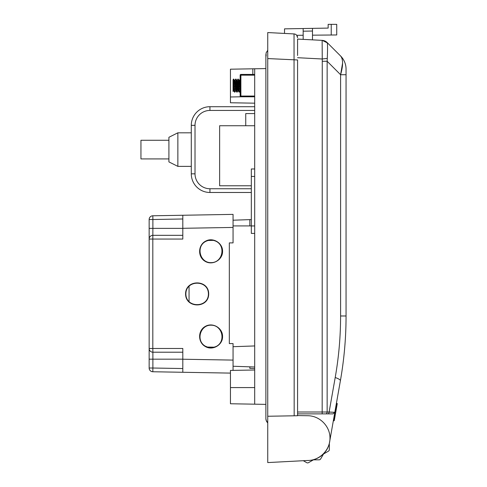<?xml version="1.0" encoding="UTF-8"?>
<svg xmlns="http://www.w3.org/2000/svg" width="487" height="487" viewBox="0 0 487 487"><rect width="100%" height="100%" fill="white"/><g stroke="black" fill="none" stroke-linecap="round" stroke-linejoin="round"><path stroke-width="0.73" d="M265.878 54.635L265.878 68.582L254.689 68.777L254.689 404.18L265.878 404.38L265.878 418.771L266.066 420.226L267.479 422.692M297.575 44.676L297.575 47.829M294.172 415.795L267.74 416.257L267.74 58.574L297.575 59.962L297.575 415.734L294.172 415.795L294.038 33.932A3.732 3.732 0 0 1 297.575 37.657L296.741 35.307L303.17 35.253M266.127 56.072L266.066 52.961L267.74 50.246L267.74 48.937L267.74 58.574L267.74 32.556L294.038 33.932M267.74 416.257L267.74 462.577L307.607 460.489C319.582 460.574 330.07 450.085 329.985 438.111C330.07 426.137 319.582 415.648 307.607 415.734L297.575 415.563M297.575 46.509L297.575 39.082L322.266 40.372A7.457 7.457 0 0 1 327.148 42.552L340.596 55.993A18.646 18.646 0 0 1 346.056 69.178L346.056 315.984C346.056 337.68 344.169 359.266 340.389 380.743L329.328 443.499L329.328 449.574A1.863 1.863 0 0 1 328.39 451.187L323.508 454.012L320.683 458.894A1.863 1.863 0 0 1 319.07 459.831L313.427 459.831L308.539 462.65A1.863 1.863 0 0 1 306.676 462.65L303.322 460.714L285.638 461.639M267.74 43.605L267.74 32.556L284.524 33.433L284.524 28.855L328.153 28.094L328.153 24.35L336.73 24.35L336.73 34.961L331.233 35.009L331.233 24.35M297.575 55.512L297.575 47.659M230.448 373.103L182.808 372.275L182.808 359.223L233.06 360.1L233.06 370.382L233.06 343.572L229.328 343.572L229.328 242.885L233.06 242.885L233.06 214.377L233.06 227.429L182.808 228.306L182.808 215.26L233.06 214.377M254.689 404.18L230.448 403.76L230.448 370.424L254.689 370.004M233.06 225.919L251.329 225.919M213.361 240.371L208.278 240.462M189.053 286.082L189.053 301.745M207.243 347.054L214.402 347.182M149.15 219.509L152.881 219.509L152.881 228.366L149.15 228.366L149.15 239.056L149.15 219.509A3.732 3.732 0 0 1 152.815 215.784L182.808 215.26M182.808 372.275L152.815 371.751A3.732 3.732 0 0 1 149.15 368.02L149.15 239.056A3.732 3.732 0 0 1 152.881 235.324L182.808 235.324M182.808 352.204L152.881 352.204A3.732 3.732 0 0 1 149.15 348.473L149.15 359.169L152.881 359.169L152.881 368.02L149.15 368.02M152.881 235.324A3.732 3.732 0 0 0 149.15 239.056L152.815 239.056L152.881 228.366L182.808 228.366M182.808 218.986L152.881 219.509L152.815 215.784M182.808 359.223L182.808 348.473L152.815 348.473L152.881 352.204A3.732 3.732 0 0 1 149.15 348.473L152.815 348.473L152.815 239.056L182.808 239.056L182.808 228.306M208.406 293.911C208.521 308.204 185.766 308.204 185.882 293.911C185.766 279.623 208.521 279.623 208.406 293.911M208.698 293.911C208.813 279.252 185.468 279.252 185.59 293.911C185.468 308.575 208.813 308.575 208.698 293.911M211.395 347.688L209.587 347.602M213.16 347.487L208.253 347.353L205.423 346.227C195.573 340.888 200.133 324.634 211.321 325.194C222.522 325.255 226.175 341.74 216.045 346.525L213.16 347.487M222.565 336.45C222.723 327.903 212.521 322.029 205.21 326.46C197.74 330.606 197.777 342.379 205.277 346.482C212.509 350.999 222.894 344.973 222.565 336.45M206.001 241.29C209.118 239.835 212.271 239.75 215.449 241.028C226.157 245.345 222.863 262.566 211.321 262.633C199.798 263.205 195.555 246.191 206.001 241.29M222.565 251.371C222.869 243.135 213.117 237.09 205.873 241.022C198.014 244.736 197.448 256.759 204.924 261.19C212.216 265.914 222.736 260.064 222.565 251.371M254.689 368.543L249.837 368.373L249.837 366.833M251.329 219.57L249.837 219.625L249.837 225.919M254.689 68.777L252.826 68.807L252.826 74.42M254.689 103.183L230.448 102.763L230.448 96.98L241.132 96.791L230.448 96.98L230.448 69.197L252.826 68.807M233.06 220.209L249.837 219.625M254.689 345.947L233.06 346.701M254.689 367.003L233.06 366.248M168.916 158.92L140.944 158.92L140.944 140.268L168.916 140.268M168.916 161.903L168.916 137.285L177.865 132.811L177.865 166.377L168.916 161.903M251.329 192.481L209.94 192.481A18.646 18.646 0 0 1 191.288 173.835L191.288 125.354A18.646 18.646 0 0 1 209.94 106.708L254.689 106.708M254.689 113.581L245.74 113.581L245.74 125.737M251.329 185.778L219.631 185.778L219.631 125.737L254.689 125.737M254.689 168.977L251.329 168.977L251.329 233.407L254.689 233.407M254.689 96.791L240.888 96.791A0.749 0.749 0 0 1 240.146 96.049L240.146 75.162L240.888 75.162L240.888 96.049L254.689 96.049M254.689 75.162L240.888 75.162L240.888 74.42A0.749 0.749 0 0 0 240.146 75.162A0.749 0.749 0 0 1 240.888 74.42L254.689 74.42M240.146 81.999L239.726 89.243M238.289 79.107L239.08 80.842L240.061 90.978L239.294 91.958L238.259 79.083L237.486 89.237M236.055 79.107L236.792 80.525L237.826 90.978L237.139 92.134L237.005 91.696L236.043 79.095L235.251 89.243M233.815 79.107L234.624 80.988L235.586 90.978L234.898 92.134L234.722 91.319L233.784 79.083L233.06 88.518L233.06 81.487L233.06 89.724L233.297 91.014L233.541 89.925L234.131 81.974M234.405 86.789L233.888 90.984L233.06 81.487L233.06 79.734L233.517 79.186L234.363 91.014L234.539 92.104L234.734 91.446M235.069 86.796L235.343 81.974M236.645 86.796L236.055 90.765L235.002 80.233L235.659 79.107L235.805 79.411L236.81 92.134L237.577 81.974M238.88 86.789L238.344 90.941L237.242 80.233L237.93 79.083L238.088 79.746L238.813 90.771L239.014 92.104L239.208 91.446M239.543 86.796L239.817 81.974M233.06 88.518L233.06 91.477M235.586 90.978L236.372 81.974M237.826 90.978L238.606 81.974M240.146 86.583L239.665 80.653L239.427 80.385L239.214 82.102M237.242 80.233L236.974 82.102M235.002 80.233L234.734 82.102M339.323 386.8L339.378 386.459M334.666 413.201L334.021 416.866L334.666 413.201L335.214 413.299L334.648 416.537L333.997 416.988L334.977 416.592L334.666 416.415L335.214 413.299L334.825 415.514M337.43 52.827L340.596 55.993C343.25 59.237 343.25 65.477 340.596 74.718L340.596 315.984L340.596 74.718L327.148 61.271L327.148 412.008L334.819 412.331A108.985 18.646 100 0 1 334.691 413.055M297.575 47.306L297.575 51.628M329.863 440.437A22.378 22.378 0 0 1 307.607 460.489M322.169 413.871L327.806 413.871A1.863 1.321 -90 0 0 329.127 412.008L334.819 412.331L332.98 413.871L297.575 413.871L322.169 413.871L322.266 61.271L327.148 61.271L327.282 58.41C327.629 49.796 327.629 44.609 327.282 42.856L322.266 40.372M342.586 63.109L340.596 74.718L346.056 74.718M322.266 61.271L322.132 40.366A7.457 7.415 93 0 1 327.282 42.856M312.49 35.174L331.233 35.009M303.17 39.374L303.17 31.192L312.49 31.034L312.49 28.368L312.49 39.861M303.17 31.192L303.17 28.532M337.272 403.583L336.937 403.522L337.272 403.583L336.931 403.565L334.995 416.47M335.038 416.239L334.916 416.933L334.222 416.641M333.285 421.03L334.265 420.634L334.916 416.933M334.587 416.878L333.936 420.573M334.666 416.415L334.021 416.866L334.739 416.001M335.549 413.36L337.266 403.62M336.48 402.913L336.931 403.565M297.575 57.703L322.132 58.988L327.282 58.41M254.689 387.579L230.448 387.579M152.881 352.204L152.881 359.169L182.808 359.169M152.815 371.751L152.881 368.02L182.808 368.543M195.019 125.354L191.288 125.354A18.646 18.646 0 0 1 209.94 106.708L209.94 110.439A14.914 14.914 0 0 0 195.019 125.354L195.019 173.835A14.914 14.914 0 0 0 209.94 188.749L251.329 188.749M209.94 188.749L209.94 192.481A18.646 18.646 0 0 1 191.288 173.835L195.019 173.835M254.689 110.439L209.94 110.439M251.329 176.434L254.689 176.434M254.689 225.95L251.329 225.95M240.888 96.791L240.888 96.049L240.146 96.049A0.749 0.749 0 0 0 240.888 96.791M329.127 412.008L335.208 377.504C338.788 357.154 340.583 336.645 340.596 315.984L346.056 315.984M297.575 412.008L327.148 412.008A1.863 1.321 -90 0 1 325.827 413.871M340.389 380.743A18.646 3.19 -170 0 0 335.208 377.504M267.515 422.728L266.499 421.334L265.878 418.765L266.079 420.257L267.74 422.935M265.878 54.416L265.878 418.765M191.288 132.811L177.865 132.811M191.288 166.377L177.865 166.377M238.259 79.083L237.93 79.083M236.018 79.083L235.69 79.083M233.784 79.083L233.456 79.083M239.379 92.134L239.044 92.134M237.139 92.134L236.81 92.134M234.898 92.134L234.57 92.134M233.31 91.014L233.924 91.014M235.55 91.014L236.165 91.014M237.784 91.014L238.399 91.014M234.448 80.197L235.044 80.197M236.688 80.197L237.285 80.197M238.922 80.197L239.519 80.197M233.06 91.483L233.352 90.978M234.539 92.104L233.888 90.978M236.773 92.104L236.122 90.978M239.014 92.104L238.362 90.978M240.134 79.107L239.482 80.233"/></g></svg>
